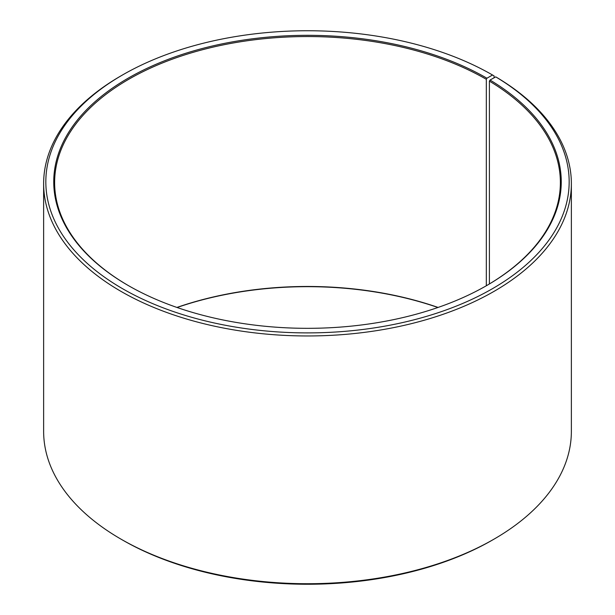 <?xml version="1.0" encoding="UTF-8"?>
<svg xmlns="http://www.w3.org/2000/svg" width="615" height="615" viewBox="0 0 615 615"><rect width="100%" height="100%" fill="white"/><g stroke="black" fill="none" stroke-linecap="round" stroke-linejoin="round"><path stroke-width="0.92" d="M495.728 76.875A261.667 151.075 180 0 1 490.363 289.88A261.667 151.075 180 0 1 121.401 288.028A261.667 151.075 180 0 1 122.47 74.999L120.917 75.899A263.866 152.343 180 0 0 43.634 183.616A263.866 152.343 180 0 0 307.5 335.959A263.866 152.343 180 0 0 571.366 183.616A263.866 152.343 180 0 0 497.312 77.79L495.728 76.875L490.032 80.05L489.402 81.126L489.402 283.953M489.402 81.126A252.873 145.993 180 0 1 560.373 182.54A252.873 145.993 180 0 1 486.619 285.591M128.381 285.591A252.873 145.993 180 0 1 54.627 182.54A252.873 145.993 180 0 1 210.73 47.663A252.873 145.993 180 0 1 486.311 79.304L486.311 285.775M176.92 307.439A252.873 145.993 180 0 1 438.08 307.439M177.097 307.5A253.749 146.501 180 0 1 437.903 307.5M571.366 183.616L571.366 431.384A263.866 152.343 180 0 1 494.083 539.101L492.53 540.001A261.667 151.075 180 0 1 122.47 540.001L120.917 539.101A263.866 152.343 180 0 1 43.634 431.384L43.634 183.616M494.083 539.101A263.866 152.343 180 0 1 120.917 539.101M494.083 77.798L494.083 75.899L492.53 74.999L486.926 78.228L486.311 79.304M122.47 74.999A261.667 151.075 180 0 1 492.53 74.999M490.032 80.05A253.749 146.501 180 0 1 486.934 285.414A253.749 146.501 180 0 1 128.066 285.414A253.749 146.501 180 0 1 128.074 78.228A253.749 146.501 180 0 1 486.926 78.228"/></g></svg>
